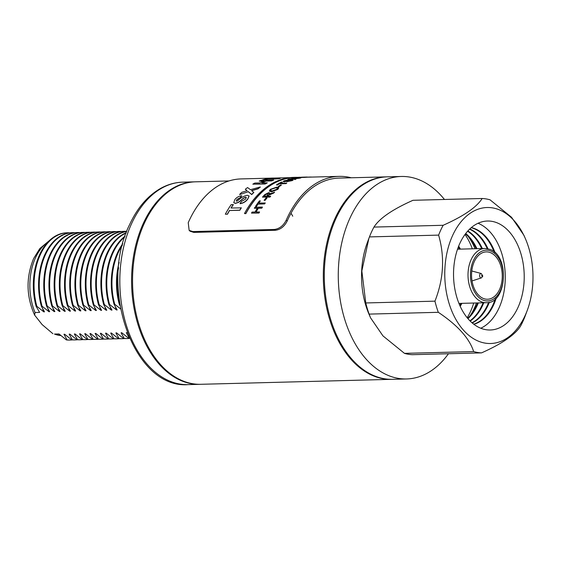 <?xml version="1.0" encoding="UTF-8"?>
<svg xmlns="http://www.w3.org/2000/svg" width="561" height="561" viewBox="0 0 561 561"><rect width="100%" height="100%" fill="white"/><g stroke="black" fill="none" stroke-linecap="round" stroke-linejoin="round"><path stroke-width="0.84" d="M229 180.951L195.6 181.813A101.275 65.651 88.5 0 0 135.187 252.394A101.275 65.651 88.5 0 0 160.663 364.741A101.275 65.651 88.5 0 0 200.859 384.292L391.613 379.341A101.275 65.651 88.5 0 0 392.104 379.327M386.852 176.855A101.275 65.651 88.5 0 0 386.361 176.862A101.275 65.651 88.5 0 0 325.948 247.443A101.275 65.651 88.5 0 0 351.417 359.79A101.275 65.651 88.5 0 0 391.613 379.341M72.488 339.868A53.639 34.775 -91.5 0 1 70.237 340.036L69.515 340.057A53.639 34.775 -91.5 0 1 66.366 339.917L59.031 333.942L54.459 334.061A49.003 31.767 88.5 0 0 60.826 335.541L54.459 334.061M120.545 308.873L114.739 304.286L114.058 304.3L117.179 309.945L116.499 309.967L109.549 304.42L108.869 304.441L111.99 310.086L111.309 310.1L104.353 304.553L103.673 304.574L106.793 310.219L106.113 310.233L99.164 304.693L98.484 304.707L101.604 310.352L100.924 310.366L93.968 304.826L93.287 304.84L96.408 310.485L95.728 310.506L88.778 304.96L88.098 304.981L91.219 310.619L90.538 310.64L83.582 305.093L82.902 305.114L86.022 310.759L85.342 310.773L78.393 305.233L77.706 305.247L80.833 310.892L80.153 310.906L73.196 305.366L72.516 305.38L75.637 311.025L74.957 311.046L68 305.5L67.32 305.514L70.441 311.159L69.76 311.18L62.811 305.633L62.131 305.654L65.251 311.299L64.571 311.313L57.615 305.766L56.934 305.787L60.055 311.432L59.375 311.446L52.425 305.906L51.745 305.92L54.866 311.565L54.186 311.586L47.229 306.04L46.549 306.054L49.67 311.699L48.989 311.72L42.04 306.173L41.36 306.194L44.48 311.832L43.8 311.853L36.844 306.306A53.639 34.775 -91.5 0 1 40.308 254.722A53.639 34.775 -91.5 0 1 67.453 232.794A53.639 34.775 -91.5 0 1 69.711 232.843M36.844 306.306L36.121 306.327A53.639 34.775 -91.5 0 1 39.586 254.743A53.639 34.775 -91.5 0 1 66.731 232.808L67.453 232.794M43.8 311.853A49.284 31.949 -91.5 0 1 42.524 308.424M77.684 339.728A53.639 34.775 -91.5 0 1 75.426 339.903L74.746 339.917A53.639 34.775 -91.5 0 1 71.605 339.784L64.648 334.237L63.968 334.258A49.284 31.949 -91.5 0 0 65.16 334.658M42.04 306.173A53.639 34.775 -91.5 0 1 45.504 254.589A53.639 34.775 -91.5 0 1 72.642 232.654A53.639 34.775 -91.5 0 1 74.908 232.71M41.36 306.194A53.639 34.775 -91.5 0 1 44.824 254.61A53.639 34.775 -91.5 0 1 71.962 232.675L72.642 232.654M48.989 311.72A49.284 31.949 -91.5 0 1 47.713 308.291M82.874 339.594A53.639 34.775 -91.5 0 1 80.623 339.77L79.943 339.784A53.639 34.775 -91.5 0 1 76.801 339.65L69.844 334.104L69.164 334.118A49.284 31.949 -91.5 0 0 70.349 334.524M47.229 306.04A53.639 34.775 -91.5 0 1 50.693 254.456A53.639 34.775 -91.5 0 1 77.839 232.52A53.639 34.775 -91.5 0 1 80.097 232.577M46.549 306.054A53.639 34.775 -91.5 0 1 50.013 254.47A53.639 34.775 -91.5 0 1 77.159 232.542L77.839 232.52M54.186 311.586A49.284 31.949 -91.5 0 1 52.909 308.157M88.07 339.461A53.639 34.775 -91.5 0 1 85.812 339.629L85.132 339.65A53.639 34.775 -91.5 0 1 81.99 339.51L75.041 333.97L74.354 333.984A49.284 31.949 -91.5 0 0 75.546 334.391M52.425 305.906A53.639 34.775 -91.5 0 1 55.89 254.322A53.639 34.775 -91.5 0 1 83.028 232.387A53.639 34.775 -91.5 0 1 85.293 232.443M51.745 305.92A53.639 34.775 -91.5 0 1 55.209 254.336A53.639 34.775 -91.5 0 1 82.348 232.408L83.028 232.387M59.375 311.446A49.284 31.949 -91.5 0 1 58.099 308.024M93.259 339.328A53.639 34.775 -91.5 0 1 91.008 339.496L90.328 339.517A53.639 34.775 -91.5 0 1 87.186 339.377L80.23 333.83L79.55 333.851A49.284 31.949 -91.5 0 0 80.735 334.258M57.615 305.766A53.639 34.775 -91.5 0 1 61.079 254.182A53.639 34.775 -91.5 0 1 88.224 232.254A53.639 34.775 -91.5 0 1 90.482 232.31M56.934 305.787A53.639 34.775 -91.5 0 1 60.399 254.203A53.639 34.775 -91.5 0 1 87.544 232.268L88.224 232.254M64.571 311.313A49.284 31.949 -91.5 0 1 63.295 307.891M98.456 339.195A53.639 34.775 -91.5 0 1 96.197 339.363L95.517 339.384A53.639 34.775 -91.5 0 1 92.376 339.244L85.426 333.697L84.746 333.718A49.284 31.949 -91.5 0 0 85.931 334.118M62.811 305.633A53.639 34.775 -91.5 0 1 66.275 254.049A53.639 34.775 -91.5 0 1 93.414 232.121A53.639 34.775 -91.5 0 1 95.679 232.17M62.131 305.654A53.639 34.775 -91.5 0 1 65.595 254.07A53.639 34.775 -91.5 0 1 92.733 232.135L93.414 232.121M69.76 311.18A49.284 31.949 -91.5 0 1 68.484 307.751M103.645 339.054A53.639 34.775 -91.5 0 1 101.394 339.23L100.714 339.244A53.639 34.775 -91.5 0 1 97.572 339.11L90.616 333.564L89.935 333.585A49.284 31.949 -91.5 0 0 91.12 333.984M68 305.5A53.639 34.775 -91.5 0 1 71.464 253.916A53.639 34.775 -91.5 0 1 98.61 231.981A53.639 34.775 -91.5 0 1 100.868 232.037M67.32 305.514A53.639 34.775 -91.5 0 1 70.784 253.937A53.639 34.775 -91.5 0 1 97.93 232.002L98.61 231.981M74.957 311.046A49.284 31.949 -91.5 0 1 73.68 307.617M108.841 338.921A53.639 34.775 -91.5 0 1 106.59 339.096L105.91 339.11A53.639 34.775 -91.5 0 1 102.761 338.97L95.812 333.43L95.132 333.444A49.284 31.949 -91.5 0 0 96.317 333.851M73.196 305.366A53.639 34.775 -91.5 0 1 76.661 253.782A53.639 34.775 -91.5 0 1 103.806 231.847A53.639 34.775 -91.5 0 1 106.064 231.903M72.516 305.38A53.639 34.775 -91.5 0 1 75.98 253.796A53.639 34.775 -91.5 0 1 103.126 231.868L103.806 231.847M80.153 310.906A49.284 31.949 -91.5 0 1 78.87 307.484M114.03 338.788A53.639 34.775 -91.5 0 1 111.779 338.956L111.099 338.977A53.639 34.775 -91.5 0 1 107.957 338.837L101.001 333.297L100.321 333.311A49.284 31.949 -91.5 0 0 101.506 333.718M78.393 305.233A53.639 34.775 -91.5 0 1 81.85 253.649A53.639 34.775 -91.5 0 1 108.995 231.714A53.639 34.775 -91.5 0 1 111.253 231.77M77.706 305.247A53.639 34.775 -91.5 0 1 81.17 253.663A53.639 34.775 -91.5 0 1 108.315 231.728L108.995 231.714M85.342 310.773A49.284 31.949 -91.5 0 1 84.066 307.351M119.227 338.655A53.639 34.775 -91.5 0 1 116.976 338.823L116.295 338.844A53.639 34.775 -91.5 0 1 113.147 338.704L106.197 333.157L105.517 333.178A49.284 31.949 -91.5 0 0 106.702 333.578M83.582 305.093A53.639 34.775 -91.5 0 1 87.046 253.509A53.639 34.775 -91.5 0 1 114.192 231.581A53.639 34.775 -91.5 0 1 116.45 231.63M82.902 305.114A53.639 34.775 -91.5 0 1 86.366 253.53A53.639 34.775 -91.5 0 1 113.511 231.595L114.192 231.581M90.538 310.64A49.284 31.949 -91.5 0 1 89.262 307.211M124.423 338.514A53.639 34.775 -91.5 0 1 122.165 338.69L121.485 338.704A53.639 34.775 -91.5 0 1 118.343 338.571L111.387 333.024L110.706 333.045A49.284 31.949 -91.5 0 0 111.891 333.444M88.778 304.96A53.639 34.775 -91.5 0 1 92.242 253.376A53.639 34.775 -91.5 0 1 119.381 231.441A53.639 34.775 -91.5 0 1 121.639 231.497M88.098 304.981A53.639 34.775 -91.5 0 1 91.562 253.397A53.639 34.775 -91.5 0 1 118.701 231.462L119.381 231.441M95.728 310.506A49.284 31.949 -91.5 0 1 94.451 307.077M122.277 333.178A49.284 31.949 -91.5 0 1 121.092 332.771L121.772 332.757L128.728 338.297A53.639 34.775 -91.5 0 0 129.549 338.374A53.639 34.775 -91.5 0 1 127.361 338.556L126.681 338.571A53.639 34.775 -91.5 0 1 123.532 338.437L116.583 332.89L115.903 332.904A49.284 31.949 -91.5 0 0 117.088 333.311M93.968 304.826A53.639 34.775 -91.5 0 1 97.432 253.242A53.639 34.775 -91.5 0 1 124.577 231.307A53.639 34.775 -91.5 0 1 126.779 231.356M93.287 304.84A53.639 34.775 -91.5 0 1 96.751 253.256A53.639 34.775 -91.5 0 1 123.897 231.328L124.577 231.307M100.924 310.366A49.284 31.949 -91.5 0 1 99.648 306.944M99.164 304.693A53.639 34.775 -91.5 0 1 102.628 253.109A53.639 34.775 -91.5 0 1 126.737 231.455M98.484 304.707A53.639 34.775 -91.5 0 1 101.948 253.123A53.639 34.775 -91.5 0 1 126.772 231.37M106.113 310.233A49.284 31.949 -91.5 0 1 104.837 306.811M127.319 332.996A49.284 31.949 -91.5 0 1 126.288 332.638L127.277 332.876M104.353 304.553A53.639 34.775 -91.5 0 1 107.817 252.969A53.639 34.775 -91.5 0 1 126.148 233.039M103.673 304.574A53.639 34.775 -91.5 0 1 107.137 252.99A53.639 34.775 -91.5 0 1 126.267 232.724M111.309 310.1A49.284 31.949 -91.5 0 1 110.033 306.678M109.549 304.42A53.639 34.775 -91.5 0 1 113.013 252.836A53.639 34.775 -91.5 0 1 124.801 236.931M108.869 304.441A53.639 34.775 -91.5 0 1 112.333 252.857A53.639 34.775 -91.5 0 1 125.033 236.237M116.499 309.967A49.284 31.949 -91.5 0 1 115.222 306.537M114.739 304.286A53.639 34.775 -91.5 0 1 118.203 252.702A53.639 34.775 -91.5 0 1 122.403 245.213M114.058 304.3A53.639 34.775 -91.5 0 1 117.522 252.716A53.639 34.775 -91.5 0 1 122.789 243.719M119.493 302.47A53.639 34.775 -91.5 0 1 118.595 267.751M119.738 304.153L119.255 304.167A53.639 34.775 -91.5 0 1 119.163 262.422M200.368 384.306A101.275 65.651 -91.5 0 1 199.877 384.32A101.275 65.651 -91.5 0 1 139.64 329.637A101.275 65.651 -91.5 0 1 143.378 223.25A101.275 65.651 -91.5 0 1 194.625 181.841A101.275 65.651 -91.5 0 1 195.116 181.834M48.309 241.651A49.003 31.767 88.5 0 0 35.56 257.646A49.003 31.767 88.5 0 0 35.055 312.519L39.628 312.4L36.121 306.327M119.255 304.167L119.963 305.549M129.514 338.29A53.639 34.775 -91.5 0 1 129.409 338.283L126.288 332.638M129.409 338.283L128.728 338.297M127.361 338.556A53.639 34.775 -91.5 0 1 124.212 338.416L121.092 332.771M124.212 338.416L123.532 338.437M122.165 338.69A53.639 34.775 -91.5 0 1 119.023 338.549L115.903 332.904M119.023 338.549L118.343 338.571M116.976 338.823A53.639 34.775 -91.5 0 1 113.827 338.683L110.706 333.045M113.827 338.683L113.147 338.704M111.779 338.956A53.639 34.775 -91.5 0 1 108.638 338.823L105.517 333.178M108.638 338.823L107.957 338.837M106.59 339.096A53.639 34.775 -91.5 0 1 103.441 338.956L100.321 333.311M103.441 338.956L102.761 338.97M101.394 339.23A53.639 34.775 -91.5 0 1 98.252 339.089L95.132 333.444M98.252 339.089L97.572 339.11M96.197 339.363A53.639 34.775 -91.5 0 1 93.056 339.223L89.935 333.585M93.056 339.223L92.376 339.244M91.008 339.496A53.639 34.775 -91.5 0 1 87.867 339.363L84.746 333.718M87.867 339.363L87.186 339.377M85.812 339.629A53.639 34.775 -91.5 0 1 82.67 339.496L79.55 333.851M82.67 339.496L81.99 339.51M80.623 339.77A53.639 34.775 -91.5 0 1 77.481 339.629L74.354 333.984M77.481 339.629L76.801 339.65M75.426 339.903A53.639 34.775 -91.5 0 1 72.285 339.763L69.164 334.118M72.285 339.763L71.605 339.784M70.237 340.036A53.639 34.775 -91.5 0 1 67.089 339.903L63.968 334.258M67.089 339.903L66.366 339.917M35.055 312.519L34.621 315.107L42.138 324.595L52.874 333.69M448.456 353.746A101.275 65.651 -91.5 0 1 406.578 378.956A101.275 65.651 -91.5 0 1 389.797 376.059A101.275 65.651 -91.5 0 1 338.521 266.419A101.275 65.651 -91.5 0 1 401.318 176.477A101.275 65.651 -91.5 0 1 418.099 179.373A101.275 65.651 -91.5 0 1 444.452 199.478M406.578 378.956L392.595 379.32A101.275 65.651 -91.5 0 1 375.814 376.424A101.275 65.651 -91.5 0 1 324.546 266.784A101.275 65.651 -91.5 0 1 387.342 176.841L401.318 176.477M490.223 252.562A23.688 15.357 -91.5 0 1 502.214 278.2A23.688 15.357 -91.5 0 1 487.53 299.244A23.688 15.357 -91.5 0 1 483.603 298.564A23.688 15.357 -91.5 0 1 471.612 272.919A23.688 15.357 -91.5 0 1 486.296 251.882A23.688 15.357 -91.5 0 1 490.223 252.562M458.653 246.181A43.344 28.099 -91.5 0 1 460.427 249.119M461.836 303.34A43.344 28.099 -91.5 0 1 460.216 306.369M465.027 234.456A58.793 38.113 -91.5 0 1 472.32 248.811M473.729 303.031A58.793 38.113 -91.5 0 1 467.187 317.75M525.475 238.867L523.96 235.361L511.555 217.282L490.048 199.821A77.243 50.069 88.5 0 0 486.121 198.924A77.243 50.069 88.5 0 0 482.172 198.496C476.633 207.254 463.624 216.181 443.148 225.284A77.243 50.069 88.5 0 0 438.625 235.115C444.901 256.987 443.674 278.999 434.95 301.159A77.243 50.069 88.5 0 0 438.309 312.309C457.615 325.233 469.396 338.318 473.652 351.565L404.474 353.36A77.243 50.069 88.5 0 0 408.394 354.264A77.243 50.069 88.5 0 0 412.349 354.685L481.527 352.883C502.067 343.739 515.075 334.812 520.552 326.102A77.243 50.069 88.5 0 0 525.075 316.271L527.326 310.205A68.014 44.095 88.5 0 0 525.475 238.867A68.014 44.095 88.5 0 0 492.635 207.907A68.014 44.095 88.5 0 0 444.922 268.144A68.014 44.095 88.5 0 0 485.111 343.115A68.014 44.095 88.5 0 0 527.326 310.205M473.652 351.565A77.243 50.069 88.5 0 0 477.579 352.462A77.243 50.069 88.5 0 0 481.527 352.883M491.885 221.343A54.501 35.329 88.5 0 0 487.46 221.027A54.501 35.329 88.5 0 0 453.54 273.011A54.501 35.329 88.5 0 0 485.861 329.679A54.501 35.329 88.5 0 0 490.286 329.994A54.501 35.329 88.5 0 0 524.212 278.011A54.501 35.329 88.5 0 0 491.885 221.343M434.95 301.159L365.772 302.954A77.243 50.069 88.5 0 0 369.124 314.104L438.309 312.309M482.172 198.496L412.987 200.298C392.455 209.442 379.446 218.369 373.97 227.079A77.243 50.069 88.5 0 0 369.447 236.91L438.625 235.115M470.272 315.548A53.639 34.775 88.5 0 0 476.45 302.961M475.041 248.74A53.639 34.775 88.5 0 0 468.218 236.49M467.664 318.332A48.996 31.76 88.5 0 0 477.642 302.933M476.24 248.705A48.996 31.76 88.5 0 0 465.476 233.846M467.958 318.676A48.996 31.76 88.5 0 0 478.323 302.912M476.92 248.691A48.996 31.76 88.5 0 0 465.749 233.488M469.936 320.829A48.996 31.76 88.5 0 0 483.091 302.793M481.682 248.565A48.996 31.76 88.5 0 0 467.615 231.23M470.209 321.102A48.996 31.76 88.5 0 0 483.771 302.772M482.362 248.551A48.996 31.76 88.5 0 0 467.867 230.95M471.99 322.764A48.996 31.76 88.5 0 0 488.617 302.428M487.221 248.642A48.996 31.76 88.5 0 0 469.564 229.197M472.229 322.968A48.996 31.76 88.5 0 0 489.367 302.246M487.979 248.789A48.996 31.76 88.5 0 0 469.788 228.979M473.68 324.153A48.996 31.76 88.5 0 0 495.286 298.901M494.059 251.819A48.996 31.76 88.5 0 0 471.177 227.724M473.849 324.279A48.996 31.76 88.5 0 0 496.254 297.961M495.083 252.702A48.996 31.76 88.5 0 0 471.338 227.584M480.763 328.241A54.501 35.329 88.5 0 0 505.244 275.086A54.501 35.329 88.5 0 0 478.035 223.271M443.148 225.284L373.97 227.079M365.772 302.954L361.845 270.977L368.879 238.425L367.196 242.976A68.014 44.095 88.5 0 0 369.047 314.314L370.555 317.828L369.124 314.104M404.474 353.36L382.967 335.899L370.555 317.828M368.879 238.425L369.447 236.91M297.239 177.458L294.995 177.521A102.993 66.766 88.5 0 0 245.865 213.629L244.477 213.552L245.865 213.629M307.372 177.227L307.091 177.213A102.993 66.766 88.5 0 0 304.651 177.395L301.495 177.479M299.855 177.521L297.239 177.416A103.161 66.871 88.5 0 1 299.679 177.234L300.254 177.227A103.161 66.871 88.5 0 0 298.978 177.311L301.257 177.255A103.161 66.871 88.5 0 1 302.631 177.164L301.65 177.178M299.013 177.949L298.143 177.802A103.161 66.871 88.5 0 1 300.633 177.416L301.502 177.564A102.993 66.766 88.5 0 0 299.013 177.949L298.143 177.802M287.772 179.464A103.161 66.871 88.5 0 1 288.824 179.127L292.891 178.636L291.839 178.321A103.161 66.871 88.5 0 1 292.933 178.082L294.322 178.461L300.661 177.823A103.161 66.871 88.5 0 0 299.588 178.047L294.686 178.58L295.963 179.19A102.993 66.766 88.5 0 0 294.883 179.541L293.256 178.917L287.793 179.625L293.256 178.917M292.59 178.538L291.839 178.321M300.661 177.823L300.675 177.991A102.993 66.766 88.5 0 0 299.609 178.216L294.707 178.749M291.18 180.67L291.383 180.116L284.09 181.848L283.235 181.561M288.796 179.772A103.161 66.871 88.5 0 0 287.933 180.088L285.121 180.719L284.834 181.294L292.169 179.632C293.41 179.667 293.368 179.941 292.043 180.467L286.734 181.722A103.161 66.871 88.5 0 1 287.583 181.322L291.152 180.502L291.355 179.948L286.566 181.224L283.186 181.484L284.231 180.754L288.824 179.941A102.993 66.766 88.5 0 0 287.961 180.256L285.156 180.88L284.869 181.455M292.197 179.8C293.438 179.836 293.403 180.109 292.071 180.635L286.734 181.722M276.454 184.892A103.161 66.871 88.5 0 1 281.356 182.115L282.211 182.087A103.161 66.871 88.5 0 0 280.156 183.174L286.748 183.159A102.993 66.766 88.5 0 0 285.914 183.629L279.364 183.805A102.993 66.766 88.5 0 0 277.351 185.025L276.454 184.892L277.351 185.025M282.211 182.087L282.246 182.255A102.993 66.766 88.5 0 0 280.507 183.159M279.076 186.708L278.172 186.575A103.161 66.871 88.5 0 1 280.451 185.018L281.349 185.151A102.993 66.766 88.5 0 0 279.076 186.708L278.172 186.575M278.81 187.76L277.884 189.345L271.51 191.799L269.357 191.084M274.525 192.065A103.161 66.871 88.5 0 0 273.649 192.914L268.06 195.347A103.161 66.871 88.5 0 0 267.26 196.217L270.647 196.273A102.993 66.766 88.5 0 0 269.939 197.072L262.471 197.128A103.161 66.871 88.5 0 1 264.799 194.569L268.698 192.605L269.638 192.942L269.182 194.057L274.581 192.213A102.993 66.766 88.5 0 0 273.712 193.054L268.123 195.487A102.993 66.766 88.5 0 0 267.457 196.21M269.666 193.019L269.476 193.882M265.058 200.41L264.133 200.298A103.161 66.871 88.5 0 1 266.068 197.907L266.994 198.026A102.993 66.766 88.5 0 0 265.058 200.41L264.133 200.298M255.564 206.308A103.161 66.871 88.5 0 1 259.399 200.887L260.248 200.866A103.161 66.871 88.5 0 0 258.621 203.061L265.248 203.019A102.993 66.766 88.5 0 0 264.603 203.931L258.053 204.106A102.993 66.766 88.5 0 0 256.496 206.406L255.564 206.308L256.496 206.406M260.248 200.866L260.325 200.999A102.993 66.766 88.5 0 0 258.796 203.054M254.329 208.243A103.161 66.871 88.5 0 1 254.939 207.268L262.345 207.079A103.161 66.871 88.5 0 0 261.728 208.054L258.221 208.145A103.161 66.871 88.5 0 0 255.963 211.988L259.561 212.009A102.993 66.766 88.5 0 0 258.993 213.047L251.503 213.124A103.161 66.871 88.5 0 1 252.071 212.093L255.108 212.009A103.161 66.871 88.5 0 1 257.366 208.166L254.329 208.243L257.289 208.292M262.345 207.079L262.422 207.198A102.993 66.766 88.5 0 0 261.812 208.173L258.298 208.264A102.993 66.766 88.5 0 0 256.111 211.988M262.611 179.878A103.161 66.871 88.5 0 1 271.138 178.103L273.2 178.054A103.161 66.871 88.5 0 0 269.981 178.517L280.276 178.419A102.993 66.766 88.5 0 0 278.144 178.861L267.863 179.127A102.993 66.766 88.5 0 0 264.694 179.99L262.611 179.878L264.694 179.99M273.2 178.054L273.207 178.223A102.993 66.766 88.5 0 0 271.194 178.482M259.21 181.084A103.161 66.871 88.5 0 1 261.3 180.305L273.635 179.99A103.161 66.871 88.5 0 0 271.545 180.761L266.166 180.901A103.161 66.871 88.5 0 0 261.798 182.886L267.211 182.914A102.993 66.766 88.5 0 0 265.192 184.008L252.815 184.162A103.161 66.871 88.5 0 1 254.834 183.068L259.736 182.942A103.161 66.871 88.5 0 1 264.112 180.951L259.21 181.084L263.67 181.133M273.635 179.99L273.663 180.151A102.993 66.766 88.5 0 0 271.58 180.93L266.202 181.07A102.993 66.766 88.5 0 0 262.169 182.879M239.645 194.415A103.161 66.871 88.5 0 1 241.784 192.339L247.106 190.684L245.304 189.295A103.161 66.871 88.5 0 1 247.569 187.563L250.444 189.688L260.269 186.981A103.161 66.871 88.5 0 0 258.004 188.685L251.573 190.565L253.838 192.486A102.993 66.766 88.5 0 0 251.714 194.576L248.306 191.743L239.708 194.555L248.306 191.743M247.163 190.831L245.304 189.295M260.269 186.981L260.318 187.136A102.993 66.766 88.5 0 0 258.053 188.84L251.63 190.719M246.342 197.563L245.655 197.325L243.579 198.271L238.607 202.353L235.41 203.419L233.79 202.696M241.742 195.761L240.171 197.682L236.945 199.485L236.286 200.838L237.766 200.81C240.48 197.893 243.656 196.048 247.31 195.277L249.091 195.971L247.646 199.085C245.732 201.546 243.186 203.04 240.017 203.573L241.461 201.406L245.634 199.085L246.314 197.493L245.592 197.184L243.509 198.138L238.53 202.219L235.332 203.285L233.748 202.633L234.87 199.562C236.588 197.395 238.881 196.126 241.742 195.761L240.234 197.823L237.015 199.618L236.363 200.971L236.861 201.273M249.119 196.041L247.717 199.218C245.802 201.68 243.257 203.173 240.087 203.699L240.017 203.573M225.333 214.183A103.161 66.871 88.5 0 1 231.195 204.618L233.257 204.562A103.161 66.871 88.5 0 0 230.957 208.012L241.321 207.865A102.993 66.766 88.5 0 0 239.863 210.249L229.575 210.515A102.993 66.766 88.5 0 0 227.478 214.239L225.333 214.183L227.478 214.239M233.257 204.562L233.327 204.688A102.993 66.766 88.5 0 0 231.118 208.005M270.767 178.146L241.09 178.917A102.993 66.766 -91.5 0 0 188.237 222.682L189.148 230.389L192.837 231.567L274.497 229.449C279.581 228.706 283.487 225.599 286.222 220.136A102.993 66.766 -91.5 0 1 339.082 176.371A102.993 66.766 -91.5 0 1 351.263 177.774M291.012 213.243A101.275 65.651 -91.5 0 1 292.758 216.209M192.837 231.567L193.818 232.401L190.13 231.223L189.148 230.389M193.818 232.401L275.479 230.283L274.497 229.449M286.222 220.136L287.218 220.978C284.49 226.427 280.577 229.526 275.479 230.283M287.218 220.978A101.275 65.651 -91.5 0 1 339.125 178.089L386.361 176.862M241.244 207.738A103.161 66.871 88.5 0 0 239.778 210.137L229.575 210.515M229.491 210.403A103.161 66.871 88.5 0 0 227.394 214.127M236.784 201.14L236.363 200.971M253.775 192.346A103.161 66.871 88.5 0 0 251.651 194.436L251.714 194.576M251.651 194.436L248.25 191.596M267.176 182.746A103.161 66.871 88.5 0 0 265.15 183.847L265.192 184.008M265.15 183.847L252.815 184.162M280.262 178.251A103.161 66.871 88.5 0 0 278.13 178.693L267.863 179.127M267.842 178.959A103.161 66.871 88.5 0 0 264.666 179.822M259.477 211.897A103.161 66.871 88.5 0 0 258.909 212.935L258.993 213.047M258.909 212.935L251.503 213.124M265.171 202.893A103.161 66.871 88.5 0 0 264.526 203.804L258.053 204.106M257.976 203.98A103.161 66.871 88.5 0 0 256.412 206.287M266.924 197.886A103.161 66.871 88.5 0 0 264.988 200.277M270.584 196.133A103.161 66.871 88.5 0 0 269.876 196.939L269.939 197.072M269.876 196.939L262.471 197.128M268.558 193.629L267.976 193.335L265.683 194.52A103.161 66.871 88.5 0 0 264.035 196.301L266.405 196.238A103.161 66.871 88.5 0 1 267.885 194.632L267.976 193.335L268.544 193.552M268.039 193.482L265.746 194.66A102.993 66.766 88.5 0 0 264.231 196.294M277.828 189.19L271.454 191.652L269.322 191.013L270.241 189.387L276.797 187.122L278.796 187.676L277.884 189.345M275.998 187.718L271.096 189.359L270.444 190.53L272.225 190.957L276.973 189.218L277.639 188.152L275.998 187.718L271.096 189.359M277.653 188.23L276.047 187.872M271.152 189.513L270.479 190.6M281.306 184.997A103.161 66.871 88.5 0 0 279.027 186.554M286.706 182.998A103.161 66.871 88.5 0 0 285.879 183.468L279.364 183.805M279.329 183.643A103.161 66.871 88.5 0 0 277.309 184.871M291.152 180.502L291.383 180.116M284.834 181.294L285.156 180.88M292.169 179.632L293.123 179.976M295.935 179.022A103.161 66.871 88.5 0 0 294.862 179.373L294.883 179.541M294.862 179.373L293.228 178.749M301.488 177.395A103.161 66.871 88.5 0 0 298.999 177.781M308.354 177.185L306.993 177.038M307.372 177.052L307.091 177.045A103.161 66.871 88.5 0 0 304.637 177.227L304.651 177.395M304.637 177.227L297.239 177.416M306.783 177.045L303.585 177.136A103.161 66.871 88.5 0 0 302.113 177.234L304.672 177.164A103.161 66.871 88.5 0 1 306.25 177.066L306.467 177.227M303.354 177.129L302.968 177.143L303.354 177.129M310.787 177.108L310.787 177.031A103.161 66.871 88.5 0 1 311.678 177.073L311.678 177.087M310.787 177.031L308.354 177.094M297.786 177.367A103.161 66.871 88.5 0 0 294.988 177.346L293.684 177.381A103.161 66.871 88.5 0 0 244.477 213.552M294.988 177.346A103.161 66.871 88.5 0 0 245.781 213.524M131.618 223.559A101.275 65.651 -91.5 0 1 182.865 182.15C174.941 182.381 167.346 184.562 160.088 188.706C147.403 196.147 137.27 208.061 129.682 224.449C98.245 286.51 133.371 389.152 188.117 384.629A101.275 65.651 -91.5 0 1 127.88 329.938A101.275 65.651 -91.5 0 1 131.618 223.559M481.815 301.93A27.117 17.58 -91.5 0 1 468.084 272.569A27.117 17.58 -91.5 0 1 484.9 248.481L489.76 249.322C509.914 255.192 506.934 303.88 486.31 302.709A27.117 17.58 -91.5 0 1 481.815 301.93M490.461 250.893A25.406 16.465 88.5 0 0 470.826 269.511A25.406 16.465 88.5 0 0 483.365 300.233A25.406 16.465 88.5 0 0 503 281.608A25.406 16.465 88.5 0 0 490.461 250.893M482.425 275.816A0.547 0.358 -91.5 0 1 481.731 275.556A0.547 0.358 -91.5 0 1 482.425 275.816M481.268 273.523L482.818 276.096L481.387 277.891A2.223 1.445 -91.5 0 1 479.648 275.185A2.223 1.445 -91.5 0 1 481.268 273.523L471.78 270.977M34.621 315.107C26.227 296.313 25.89 277.457 33.625 258.537L39.831 248.53L49.431 240.543M194.625 181.841L182.865 182.15M199.877 384.32L188.117 384.629M484.9 248.481L457.538 249.196M486.31 302.709L458.947 303.417M481.387 277.891L472.032 280.928M459.796 305.443L460.953 303.368M459.543 249.14L458.281 247.128M273.2 178.082L289.834 177.655M307.898 177.185L339.082 176.371M303.48 177.129L304.707 177.094"/></g></svg>
